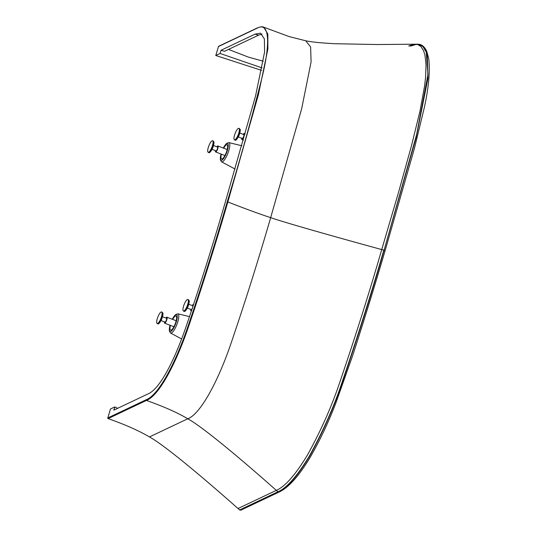 <?xml version="1.0" encoding="UTF-8"?>
<svg xmlns="http://www.w3.org/2000/svg" width="537" height="537" viewBox="0 0 537 537"><rect width="100%" height="100%" fill="white"/><g stroke="black" fill="none" stroke-linecap="round" stroke-linejoin="round"><path stroke-width="0.81" d="M262.049 34.073L258.599 35.153L255.055 34.14L260.492 33.18L264.385 38.906L264.593 52.029L255.578 95.848L225.09 202.858C212.786 245.201 199.697 286.711 185.822 327.389C173.391 363.146 159.234 389.453 147.829 394.017L113.831 410.134L114.79 406.925L117.717 408.295M263.338 61.231L248.363 57.097L228.5 49.424M262.11 67.91L220.103 53.465L221.056 50.256L224.52 51.31L258.599 35.153M114.79 406.925L110.468 408.979L107.796 417.954A0.51 0.47 64.6 0 0 108.112 418.598C125.504 424.76 139.278 430.875 149.434 436.943C162.577 443.918 198.368 473.366 238.012 508.526L239.844 510.103L240.898 510.15L279.213 491.979C283.684 489.986 288.698 485.918 294.242 479.776C299.391 473.903 304.64 466.505 309.997 457.584C319.81 440.709 328.49 422.357 336.041 402.535L352.742 355.36C364.254 319.79 375.027 284.952 385.049 250.86L384.096 250.229C372.054 291.98 358.051 336.263 342.109 383.062C333.967 407.335 323.146 431.688 309.641 456.135C297.397 476.332 286.899 488.267 278.159 491.932L239.844 510.103M255.055 34.14L221.056 50.256M107.796 417.954L146.111 399.783C158.375 395.252 175.008 364.187 187.581 327.489C201.737 285.999 214.948 244.113 227.218 201.852C240.214 159.314 251.699 118.301 261.687 78.825C270.473 43.846 269.957 20.829 256.773 28.367L218.452 46.538L215.78 55.512L261.613 70.381M220.103 53.465L215.78 55.512M218.452 46.538A0.51 0.47 -115.4 0 1 218.693 46.256L257.008 28.085A0.51 0.47 -115.4 0 0 256.773 28.367M170.41 325.388A7.612 2.061 -69 0 0 170.578 330.168A7.612 2.061 -69 0 0 171.202 330.101A7.612 2.061 -69 0 0 175.586 322.811A7.612 2.061 -69 0 0 176.029 315.951A7.612 2.061 -69 0 0 172.692 319.421M221.419 154.173A7.612 2.061 -69 0 0 221.586 158.965A7.612 2.061 -69 0 0 222.211 158.898A7.612 2.061 -69 0 0 226.594 151.609A7.612 2.061 -69 0 0 227.037 144.748A7.612 2.061 -69 0 0 223.707 148.205M234.568 135.062A6.169 1.671 -69 0 0 234.461 139.835A6.169 1.671 -69 0 0 238.227 134.673A6.169 1.671 -69 0 0 238.878 128.309A6.169 1.671 -69 0 0 234.568 135.062M241.69 138.204A3.195 0.866 -69 0 0 241.898 139.499A3.195 0.866 -69 0 0 243.852 136.828A3.195 0.866 -69 0 0 244.187 133.532A3.195 0.866 -69 0 0 243.16 134.357M238.341 136.915L242.308 138.439A2.061 0.557 -69 0 0 243.563 136.72A2.061 0.557 -69 0 0 243.778 134.599L239.811 133.075M208.282 147.507A6.169 1.671 -69 0 0 208.175 152.273A6.169 1.671 -69 0 0 211.94 147.111A6.169 1.671 -69 0 0 212.598 140.754A6.169 1.671 -69 0 0 208.282 147.507M215.404 150.642A3.195 0.866 -69 0 0 215.612 151.944A3.195 0.866 -69 0 0 217.566 149.273A3.195 0.866 -69 0 0 217.901 145.977A3.195 0.866 -69 0 0 216.881 146.802M212.055 149.36L216.022 150.884A2.061 0.557 -69 0 0 217.277 149.158A2.061 0.557 -69 0 0 217.498 147.037L213.525 145.52M183.553 306.244A6.169 1.671 -69 0 0 183.446 311.01A6.169 1.671 -69 0 0 187.218 305.848A6.169 1.671 -69 0 0 187.869 299.492A6.169 1.671 -69 0 0 183.553 306.244M190.675 309.379A3.195 0.866 -69 0 0 190.883 310.675A3.195 0.866 -69 0 0 191.85 309.943M193.421 305.224A3.195 0.866 -69 0 0 193.172 304.714A3.195 0.866 -69 0 0 192.152 305.54M187.326 308.09L191.293 309.614A2.061 0.557 -69 0 0 192.454 308.131M192.817 307.036A2.061 0.557 -69 0 0 192.77 305.775L188.802 304.251M157.274 318.723A6.169 1.671 -69 0 0 157.166 323.496A6.169 1.671 -69 0 0 160.932 318.327A6.169 1.671 -69 0 0 161.583 311.97A6.169 1.671 -69 0 0 157.274 318.723M164.396 321.864A3.195 0.866 -69 0 0 164.604 323.16A3.195 0.866 -69 0 0 166.557 320.488A3.195 0.866 -69 0 0 166.893 317.192A3.195 0.866 -69 0 0 165.866 318.018M161.046 320.576L165.013 322.099A2.061 0.557 -69 0 0 166.269 320.374A2.061 0.557 -69 0 0 166.483 318.26L162.516 316.736M146.111 399.783A0.51 0.47 64.6 0 0 146.426 400.427L108.112 418.598M416.511 44.289L411.027 45.994A1.269 1.175 -115.4 0 0 410.758 45.96L408.724 45.981L414.054 44.309L417.826 44.578L420.974 46.558L423.586 50.733L424.942 55.036L426.036 64.527L425.572 77.315L424.572 86.061L420.008 111.025L411.423 145.997L398.494 192.508L381.74 249.577C369.691 291.336 355.709 335.565 339.8 382.257C331.685 406.435 320.938 430.634 307.553 454.852C295.417 474.876 285.006 486.717 276.327 490.362L277.931 491.778A1.269 1.175 64.6 0 0 278.159 491.932L279.206 491.986M418.531 44.256L419.592 44.417L424.277 47.665L427.251 54.613L427.942 78.274L416.209 137.331L384.096 250.229L416.605 134.639L427.962 74.522L426.224 52.029L422.612 46.081L417.323 44.195L377.075 44.531L334.685 43.719C320.938 42.973 311.285 41.993 305.721 40.765L310.601 46.954L311.098 61.896L301.666 108.736L270.668 217.653C284.966 222.587 330.161 235.454 381.74 249.577L383.827 250.148C371.779 291.9 357.783 336.175 341.841 382.968C333.705 407.234 322.885 431.573 309.393 456C297.156 476.185 286.671 488.106 277.931 491.778L239.616 509.942M227.218 201.852L227.849 201.946C244.939 208.645 259.21 213.88 270.668 217.653C258.411 259.881 245.147 301.935 230.863 343.821C218.223 380.948 200.422 414.262 187.749 418.779C200.892 425.747 236.683 455.201 276.327 490.362L238.012 508.526M305.721 40.765L289.201 36.603L263.687 27.165L267.835 34.053L267.882 48.988L258.351 94.928L227.849 201.946C215.579 244.201 202.355 286.114 188.185 327.677C175.599 364.442 158.764 395.897 146.426 400.427C163.819 406.59 177.593 412.711 187.749 418.779L149.434 436.943M410.758 45.96L416.256 44.262M172.256 319.253L175.539 314.561L177.895 313.809A10.29 2.786 111 0 1 177.74 322.019A10.29 2.786 111 0 1 172.196 332.463A10.29 2.786 111 0 1 171.471 332.96A10.29 2.786 111 0 1 170.531 333.007L181.566 338.941M241.845 145.762L228.903 142.607A10.29 2.786 111 0 1 228.749 150.816A10.29 2.786 111 0 1 223.204 161.261A10.29 2.786 111 0 1 221.539 161.812L235.078 169.081M172.303 319.273A9.028 2.443 111 0 1 175.351 314.984A9.028 2.443 111 0 1 176.539 321.039A9.028 2.443 111 0 1 170.813 331.41A9.028 2.443 111 0 1 170.021 325.241M223.325 148.058A9.028 2.443 111 0 1 228.238 146.171A9.028 2.443 111 0 1 222.459 159.778A9.028 2.443 111 0 1 221.036 154.025M235.911 139.566A5.41 1.463 -69 0 0 239.146 135.022A5.41 1.463 -69 0 0 239.784 129.484M239.307 128.477C240.012 129.82 241.207 128.061 239.16 135.062C237.072 139.412 235.649 141.056 234.884 139.996A6.169 1.671 -69 0 0 238.656 134.834A6.169 1.671 -69 0 0 239.307 128.477L238.878 128.309M209.631 152.011A5.41 1.463 -69 0 0 212.86 147.467A5.41 1.463 -69 0 0 213.498 141.922M213.021 140.916C213.726 142.258 214.921 140.499 212.88 147.507C210.786 151.857 209.363 153.501 208.604 152.441A6.169 1.671 -69 0 0 212.37 147.279A6.169 1.671 -69 0 0 213.021 140.916L212.598 140.754M184.903 310.748A5.41 1.463 -69 0 0 188.131 306.197A5.41 1.463 -69 0 0 188.776 300.66M188.292 299.653C188.997 300.995 190.192 299.237 188.151 306.238C186.064 310.594 184.634 312.239 183.876 311.171A6.169 1.671 -69 0 0 187.641 306.009A6.169 1.671 -69 0 0 188.292 299.653L187.869 299.492M158.623 323.227A5.41 1.463 -69 0 0 161.852 318.683A5.41 1.463 -69 0 0 162.489 313.138M162.013 312.138C162.718 313.474 163.913 311.722 161.872 318.723C159.778 323.073 158.355 324.717 157.589 323.657A6.169 1.671 -69 0 0 161.362 318.495A6.169 1.671 -69 0 0 162.013 312.138L161.583 311.97M263.687 27.165C262.405 26.454 260.177 26.763 257.008 28.085M417.323 44.195L419.592 44.417C420.364 44.49 423.894 45.182 426.774 51.364L428.761 58.734C430.144 71.629 428.654 87.954 424.29 107.702L414.383 148.574L385.049 250.86M177.895 313.809L189.574 316.655M170.531 333.007L169.283 330.886L169.974 325.221M228.903 142.607L226.56 143.352L223.271 148.037M220.982 154.005L220.291 159.677L221.539 161.812M245.214 133.928L244.187 133.532M243.462 140.103L241.898 139.499M234.884 139.996L234.461 139.835M227.198 149.548L217.901 145.977M224.909 155.515L215.612 151.944M208.604 152.441L208.175 152.273M193.542 304.855L193.172 304.714M191.521 310.923L190.883 310.675M183.876 311.171L183.446 311.01M176.19 320.764L166.893 317.192M173.894 326.724L164.604 323.16M157.589 323.657L157.166 323.496"/></g></svg>
